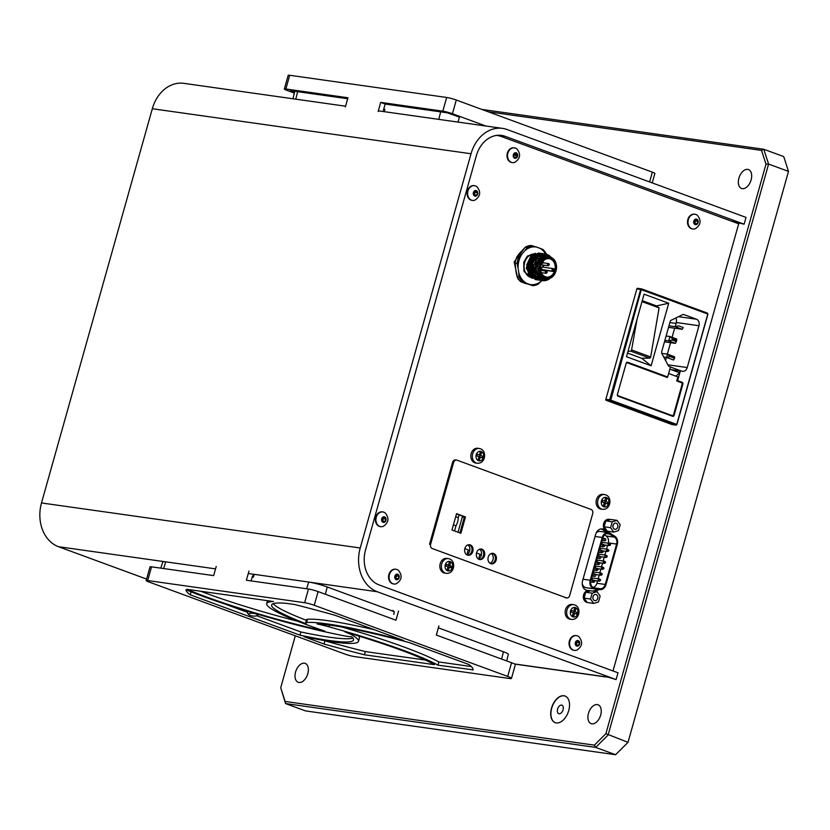 <?xml version="1.0" encoding="UTF-8"?>
<svg xmlns="http://www.w3.org/2000/svg" width="830" height="830" viewBox="0 0 830 830"><rect width="100%" height="100%" fill="white"/><g stroke="black" fill="none" stroke-linecap="round" stroke-linejoin="round"><path stroke-width="1.25" d="M248.824 614.667A4.451 1.349 -173.8 0 0 250.141 615.424A4.451 1.349 -173.8 0 0 257.217 615.57A4.451 1.349 -173.8 0 0 253.212 613.349A4.451 1.349 -173.8 0 0 248.824 614.667L247.859 613.577A5.592 1.702 6.2 0 1 247.631 613.007M345.591 106.209L183.814 83.342A35.493 28.044 98 0 0 152.315 108.73L41.5 502.949A35.493 28.044 98 0 0 58.494 546.7L146.578 579.091M152.315 108.73L471.035 153.757A35.493 28.044 -82 0 1 502.544 128.38A35.493 28.044 -82 0 1 507.13 129.542L746.014 217.398L744.105 224.193L505.221 136.338A28.396 22.431 -82 0 0 501.559 135.415A28.396 22.431 -82 0 0 476.347 155.718L365.532 549.937A28.396 22.431 -82 0 0 379.123 584.932L618.008 672.798L616.099 679.594L377.214 591.728A35.493 28.044 -82 0 1 360.23 547.987L41.5 502.949M616.099 679.594L608.12 677.166L514.393 663.927M605.827 676.844A7.667 6.059 -82 0 1 604.811 676.813A7.667 6.059 -82 0 1 603.815 676.554M471.035 153.757L360.23 547.987M744.105 224.193L731.313 221.091M517.163 155.335A127.768 13.135 -164.3 0 0 513.957 154.276M737.694 222.347A7.667 6.059 -82 0 1 737.517 223.374M573.468 650.16A7.439 5.883 98 0 0 574.422 650.398A7.439 5.883 98 0 0 577.089 650.014C582.38 646.259 583.002 641.849 578.956 636.776A7.439 5.883 98 0 0 576.508 635.666A7.439 5.883 98 0 0 569.754 641.59A7.439 5.883 98 0 0 573.468 650.16M576.248 635.635A7.439 5.883 98 0 0 575.989 635.593A7.439 5.883 98 0 0 569.235 641.517A7.439 5.883 98 0 0 572.949 650.087A7.439 5.883 98 0 0 573.914 650.326A7.439 5.883 98 0 0 574.173 650.357M578.157 640.864L576.155 641.476L575.47 643.924L576.777 645.761L578.78 645.149L579.465 642.7L578.157 640.864M576.155 644.889L577.089 642.368L576.404 641.403M577.089 642.368L579.465 642.7M576.404 644.817L578.78 645.149M383.719 109.145L384.881 109.311L384.29 111.677M513.666 155.314L517.111 155.801M378.138 111.521L380.7 102.391L385.162 104.03L383.522 109.851L384.134 111.656M345.394 106.894L347.967 97.764L285.862 88.986A7.097 0.726 15.7 0 0 284.337 89.017A7.097 0.726 15.7 0 0 286.858 90.335L294.328 93.085M380.7 102.391L442.805 111.168A7.097 0.726 15.7 0 1 452.423 113.731L485.872 126.025M284.337 89.017L288.186 75.312A7.097 0.726 15.7 0 1 289.712 75.281L446.665 97.463A7.097 0.726 15.7 0 1 456.282 100.025L652.349 172.142A7.097 0.726 15.7 0 1 654.88 173.449L652.214 182.901M459.467 117.134L447.266 112.807L385.162 104.03M347.697 98.739L290.313 90.626L294.515 92.327M438.344 627.843L503.468 651.789A13.654 1.401 15.7 0 1 508.323 654.31L506.705 660.95M160.802 568.145L162.804 561.9A13.654 1.401 15.7 0 1 165.73 561.837L215.541 568.882M252.216 576.975L253.389 577.14L254.25 574.35L308.729 582.048A13.654 1.401 15.7 0 1 327.228 586.976L394.364 611.668L393.69 614.293M216.215 566.485L213.652 575.615L151.537 566.838A7.097 0.726 -164.3 0 0 150.012 566.869L146.163 580.575A7.097 0.726 -164.3 0 0 148.684 581.882L344.761 653.999A7.097 0.726 -164.3 0 0 354.379 656.561L509.195 678.442A10.614 1.089 -164.3 0 0 511.477 678.39A10.614 1.089 -164.3 0 0 507.69 676.429L314.259 605.278A7.097 0.726 -164.3 0 0 304.641 602.715L147.688 580.543A7.097 0.726 -164.3 0 0 146.163 580.575M251.117 580.907L252.476 576.062L254.105 574.848M248.948 571.102L246.386 580.243L308.49 589.02A7.097 0.726 -164.3 0 1 318.108 591.583L395.972 620.217L398.535 611.077M511.477 678.39L515.326 664.685A10.614 1.089 -164.3 0 0 511.55 662.724L436.31 635.054L438.883 625.924M393.856 614.356L393.887 613.515M393.285 611.274L393.026 610.299M334.978 615.269A149.058 15.324 -164.3 0 0 294.598 604.51L286.143 603.317A113.565 11.672 15.7 0 0 271.628 604.977A113.565 11.672 15.7 0 0 306.239 623.797A24.838 2.552 -164.3 0 1 305.596 622.915A24.838 2.552 -164.3 0 1 306.592 622.51A118.68 12.201 -164.3 0 1 403.743 640.553L334.978 615.269M374.527 629.814A118.68 12.201 -164.3 0 0 307.494 619.304A24.838 2.552 -164.3 0 0 306.498 619.709L305.596 622.915M306.332 620.28A113.565 11.672 15.7 0 1 273.195 603.68M472.965 670.111A149.058 15.324 -164.3 0 0 473.007 669.976A149.058 15.324 -164.3 0 0 468.753 664.467L409.252 642.586A113.565 11.672 15.7 0 0 317.008 623.911A24.838 2.552 -164.3 0 1 328.971 626.837A118.68 12.201 -164.3 0 1 437.96 665.162L473.038 669.841M342.251 627.117A118.68 12.201 -164.3 0 1 438.863 661.956L437.96 665.162M438.863 661.956L471.284 666.542M324.125 640.511L324.935 640.812A149.058 15.324 -164.3 0 0 365.325 651.571L364.422 654.777L434.37 664.654A113.565 11.672 15.7 0 0 345.052 631.941A24.838 2.552 -164.3 0 1 352.086 635.043A118.68 12.201 -164.3 0 1 358.467 641.362A118.68 12.201 -164.3 0 1 304.06 636.672L324.032 644.018A149.058 15.324 -164.3 0 0 364.422 654.777M324.935 640.812L324.032 644.018M365.325 651.571L425.344 660.047M358.467 641.362L359.369 638.156A118.68 12.201 -164.3 0 0 358.519 635.967M191.097 591.842L190.267 594.82L299.993 635.178L300.896 631.972L256.854 615.767M224.567 603.898L247.693 612.405M190.267 594.82A149.058 15.324 -164.3 0 1 185.951 589.757A118.68 12.201 -164.3 0 0 344.004 635.78A24.838 2.552 -164.3 0 0 351.609 636.797A113.565 11.672 15.7 0 1 353.549 639.982A113.565 11.672 15.7 0 1 299.993 635.178M352.875 638.062A113.565 11.672 15.7 0 1 300.896 631.972M324.904 631.163A113.565 11.672 15.7 0 1 186.978 589.3L273.495 601.532A118.68 12.201 -164.3 0 0 266.71 603.586A118.68 12.201 -164.3 0 0 324.904 631.163M297.711 621.255A113.565 11.672 15.7 0 1 200.663 591.24M379.808 526.428A7.439 5.883 98 0 0 380.773 526.677A7.439 5.883 98 0 0 383.429 526.282C388.72 522.537 389.343 518.117 385.296 513.054A7.439 5.883 98 0 0 382.848 511.944A7.439 5.883 98 0 0 376.104 517.868A7.439 5.883 98 0 0 379.808 526.428M382.589 511.913A7.439 5.883 98 0 0 382.339 511.871A7.439 5.883 98 0 0 375.585 517.796A7.439 5.883 98 0 0 379.289 526.355A7.439 5.883 98 0 0 380.254 526.604A7.439 5.883 98 0 0 380.514 526.625M382.495 517.754L381.81 520.202L383.118 522.039L385.12 521.427L385.815 518.978L384.498 517.142L382.495 517.754M382.495 521.167L383.429 518.636L382.744 517.681M383.429 518.636L385.815 518.978M382.744 521.084L385.12 521.427M474.2 191.502L473.515 193.95L474.833 195.787L476.825 195.175L477.52 192.726L476.202 190.89L474.2 191.502M474.2 194.915L475.144 192.384L474.449 191.429M475.144 192.384L477.52 192.726M474.449 194.832L476.825 195.175M471.513 200.175A7.439 5.883 98 0 0 472.478 200.424A7.439 5.883 98 0 0 475.134 200.03C480.425 196.285 481.047 191.865 477.011 186.792A7.439 5.883 98 0 0 474.563 185.692A7.439 5.883 98 0 0 467.809 191.616A7.439 5.883 98 0 0 471.513 200.175M474.304 185.661A7.439 5.883 98 0 0 474.044 185.619A7.439 5.883 98 0 0 467.29 191.543A7.439 5.883 98 0 0 470.994 200.103A7.439 5.883 98 0 0 471.959 200.341A7.439 5.883 98 0 0 472.218 200.372M511.436 162.358A7.439 5.883 98 0 0 512.39 162.607A7.439 5.883 98 0 0 515.057 162.213C520.337 158.468 520.97 154.048 516.924 148.975A7.439 5.883 98 0 0 514.476 147.875A7.439 5.883 98 0 0 507.721 153.799A7.439 5.883 98 0 0 511.436 162.358M514.216 147.844A7.439 5.883 98 0 0 513.957 147.802A7.439 5.883 98 0 0 507.203 153.726A7.439 5.883 98 0 0 510.917 162.286A7.439 5.883 98 0 0 511.871 162.535A7.439 5.883 98 0 0 512.131 162.556M517.432 154.909L516.125 153.073L514.123 153.685L513.428 156.133L514.745 157.97L516.748 157.358L517.432 154.909L515.057 154.567L514.372 153.612M514.123 157.098L516.748 157.358M691.919 228.748A7.439 5.883 98 0 0 692.884 228.987A7.439 5.883 98 0 0 695.54 228.603C700.831 224.847 701.454 220.438 697.408 215.364A7.439 5.883 98 0 0 694.959 214.254A7.439 5.883 98 0 0 688.205 220.178A7.439 5.883 98 0 0 691.919 228.748M694.7 214.223A7.439 5.883 98 0 0 694.44 214.182A7.439 5.883 98 0 0 687.697 220.106A7.439 5.883 98 0 0 691.4 228.675A7.439 5.883 98 0 0 692.365 228.914A7.439 5.883 98 0 0 692.625 228.945M696.609 219.452L694.606 220.075L693.922 222.523L695.229 224.349L697.231 223.737L697.916 221.288L696.609 219.452M694.606 223.478L695.54 220.956L694.855 219.992M695.54 220.956L697.916 221.288M694.855 223.405L697.231 223.737M392.974 583.77A7.439 5.883 98 0 0 393.939 584.009A7.439 5.883 98 0 0 396.595 583.625C401.886 579.88 402.509 575.46 398.473 570.386A7.439 5.883 98 0 0 396.024 569.287A7.439 5.883 98 0 0 389.27 575.211A7.439 5.883 98 0 0 392.974 583.77M395.765 569.255A7.439 5.883 98 0 0 395.505 569.214A7.439 5.883 98 0 0 388.751 575.138A7.439 5.883 98 0 0 392.466 583.698A7.439 5.883 98 0 0 393.42 583.936A7.439 5.883 98 0 0 393.679 583.967M395.671 575.097L394.976 577.545L396.294 579.382L398.296 578.769L398.981 576.311L397.663 574.485L395.671 575.097M395.661 578.5L396.605 575.979L395.92 575.024M396.605 575.979L398.981 576.311M395.91 578.427L398.296 578.769M481.825 109.415L763.797 149.265L768.59 164.07L608.11 735.017L595.67 747.394L285.562 703.57L280.716 687.728L285.157 701.454L594.373 745.143L605.9 733.668L765.997 164.132L761.546 150.406L488.299 111.801M295.304 635.811L280.716 687.728M605.9 733.668L628.02 742.342L615.58 754.719L305.471 710.895L285.562 703.57L285.157 701.454M761.546 150.406L763.797 149.265L783.707 156.579L788.5 171.395L768.59 164.07L765.997 164.132M628.02 742.342L788.5 171.395M615.58 754.719L595.67 747.394L594.373 745.143M304.402 663.201A10.064 6.08 -69.8 0 0 295.771 671.356A10.064 6.08 -69.8 0 0 298.219 682.281A10.064 6.08 -69.8 0 0 307.401 674.935A10.064 6.08 -69.8 0 0 305.16 663.388A10.064 6.08 -69.8 0 0 304.402 663.201M597.289 704.587A10.064 6.08 -69.8 0 0 588.657 712.731A10.064 6.08 -69.8 0 0 591.105 723.656A10.064 6.08 -69.8 0 0 600.277 716.321A10.064 6.08 -69.8 0 0 598.046 704.774A10.064 6.08 -69.8 0 0 597.289 704.587M565.126 696.069A14.193 8.58 -69.8 0 0 564.151 695.831A14.193 8.58 -69.8 0 0 552.012 707.243A14.193 8.58 -69.8 0 0 555.322 722.712M561.547 705.106A4.513 2.729 110.2 0 1 561.889 705.189A4.513 2.729 110.2 0 1 562.896 710.366A4.513 2.729 110.2 0 1 558.777 713.665A4.513 2.729 110.2 0 1 557.677 708.758A4.513 2.729 110.2 0 1 561.547 705.106M747.716 169.393A10.064 6.08 -69.8 0 0 739.094 177.547A10.064 6.08 -69.8 0 0 741.543 188.472A10.064 6.08 -69.8 0 0 750.714 181.127A10.064 6.08 -69.8 0 0 748.484 169.579A10.064 6.08 -69.8 0 0 747.716 169.393M563.943 695.758A14.193 8.58 -69.8 0 0 550.747 715.097A14.193 8.58 -69.8 0 0 565.666 717.203A14.193 8.58 -69.8 0 0 563.943 695.758M609.262 532.85L604.219 529.654A7.491 5.924 98 0 0 602.31 528.938A7.491 5.924 98 0 0 595.65 534.302L582.567 580.844A7.491 5.924 98 0 0 587.132 590.327A7.491 5.924 98 0 0 587.163 590.338L590.535 590.784M606.886 532.393L602.082 529.343A7.491 5.924 98 0 0 601.221 528.907M596.687 589.186A7.491 5.924 98 0 1 592.07 590.97L594.207 591.271A7.491 5.924 98 0 0 598.845 589.466M489.928 563.238A5.322 4.202 98 0 0 493.196 558.735A5.322 4.202 98 0 0 491.308 553.496M492.605 553.351A5.322 4.202 98 0 0 492.418 553.288A5.322 4.202 98 0 1 492.605 553.351A5.322 4.202 98 0 1 495.313 559.15A5.322 4.202 98 0 1 490.945 563.746A5.322 4.202 98 0 0 495.313 559.15A5.322 4.202 98 0 0 492.605 553.351M478.246 558.943A5.322 4.202 98 0 0 481.514 554.44A5.322 4.202 98 0 0 479.626 549.201M480.923 549.055A5.322 4.202 98 0 0 480.746 548.993A5.322 4.202 98 0 1 480.923 549.055A5.322 4.202 98 0 1 483.641 554.855A5.322 4.202 98 0 1 479.263 559.451A5.322 4.202 98 0 0 483.641 554.855A5.322 4.202 98 0 0 480.923 549.055M466.574 554.648A5.322 4.202 98 0 0 469.842 550.145A5.322 4.202 98 0 0 467.944 544.905M469.24 544.76A5.322 4.202 98 0 0 469.064 544.698A5.322 4.202 98 0 1 469.24 544.76A5.322 4.202 98 0 1 471.959 550.56A5.322 4.202 98 0 1 467.591 555.156A5.322 4.202 98 0 0 471.959 550.56A5.322 4.202 98 0 0 469.24 544.76M464.312 517.308L462.289 517.017L458.015 532.217M458.876 532.538L459.986 532.694M456.49 513.926L461.999 515.918M479.761 457.06A4.171 3.299 98 0 0 480.041 455.4M605.039 503.136A4.171 3.299 98 0 0 605.319 501.476M574.09 613.246A4.171 3.299 98 0 0 574.37 611.586M516.685 157.347A5.364 4.243 98 0 0 517.183 154.868M591.541 590.918L594.207 591.271M672.632 416.297L672.84 415.571M613.007 670.951L738.69 223.81L501.299 136.494A28.396 22.431 98 0 0 496.392 135.435M668.638 373.5L677.871 376.903L676.72 380.98L681.399 382.692A1.421 1.121 98 0 1 682.073 384.446L673.597 414.627A1.421 1.121 98 0 1 672.144 415.591L618.215 395.754A1.421 1.121 98 0 1 617.499 394.157M667.455 376.934L667.299 377.515L627.459 362.855A1.421 1.121 98 0 0 626.069 363.685M664.674 376.55L667.662 376.965L627.646 362.243A1.421 1.121 98 0 0 626.193 363.218L617.406 394.478A1.421 1.121 98 0 0 618.091 396.232L672.663 416.307A1.421 1.121 98 0 0 674.105 415.332L682.893 384.072A1.421 1.121 98 0 0 682.208 382.319L677.643 380.638L680.455 370.637L679.521 372.701L675.994 376.208M669.862 369.153L679.521 372.701M667.662 376.965L670.484 366.964L669.167 366.476A1.992 1.567 -82 0 1 668.368 365.75L661.842 353.466A1.992 1.567 -82 0 1 661.686 351.744L670.173 321.532A1.992 1.567 -82 0 1 671.179 320.245L682.737 314.612A1.992 1.567 -82 0 1 683.764 314.549L683.235 314.477M680.455 370.637L681.855 371.145A5.281 4.171 98 0 0 682.54 371.321A5.281 4.171 98 0 0 687.23 367.545L698.985 325.733A5.281 4.171 98 0 0 696.453 319.218L683.764 314.549M675.983 323.43L676.243 322.517A5.281 4.171 98 0 0 675.848 317.973M665.567 360.49L666.438 357.408M667.351 354.151L670.578 342.676M672.082 337.322L674.645 328.213M670.464 367.036L680.112 370.585M673.286 415.218L674.105 415.332M680.206 382.257A1.421 1.121 98 0 0 679.801 381.976L676.761 380.856M676.855 380.524L677.643 380.638M629.213 363.499L626.681 362.44M668.71 303.251L644.08 294.194L626.494 356.724L651.125 365.791L668.71 303.251L656.426 305.897L642.254 300.678M631.578 349.938L650.689 356.962A1.131 0.685 110.2 0 1 649.765 358.124L630.655 351.1A1.131 0.685 -69.8 0 0 631.578 349.938L637.046 319.208M627.522 353.072L641.704 358.28L649.765 358.124M628.009 351.37L630.655 351.1M650.689 356.962L659.093 307.899L641.995 301.601M641.704 358.28L651.125 365.791M656.426 305.897L659.093 307.899M707.409 313.097L641.517 288.871L610.776 400.143L609.625 399.832A0.851 0.674 98 0 0 610.029 400.89L606.242 400.351A0.851 0.674 -82 0 1 605.838 399.303L636.859 288.923A0.851 0.674 -82 0 1 637.731 288.332L641.517 288.871A0.851 0.674 98 0 0 640.656 289.452L707.637 313.968L707.409 313.097L641.58 288.892M672.29 424.597A0.851 0.674 -82 0 1 672.072 424.566L675.859 425.095L610.029 400.89M672.072 424.566L606.242 400.351M673.182 423.093L672.933 423.985A0.851 0.674 -82 0 1 672.923 424.016M675.859 425.095A0.851 0.674 98 0 0 676.73 424.514L672.933 423.985M707.751 314.134L676.751 424.41M610.776 400.143L676.606 424.358M661.79 353.362L667.517 354.171L674.531 356.744L674.583 358.114L670.028 356.433L667.517 354.171L666.604 357.429L673.607 360.013L674.551 358.238L669.997 356.558L666.604 357.429L663.73 357.025M664.477 341.815L675.454 343.361L668.71 340.881L664.892 340.342M675.454 343.361L676.74 340.383L672.435 338.796L672.092 340.01L668.71 340.881L669.935 336.534L666.116 335.994M672.435 338.796L669.935 336.534L676.678 339.014L676.74 340.383M676.336 340.227L676.004 341.441M672.092 340.01L676.398 341.587M669.883 322.559L676.16 323.451L675.236 326.709L678.629 325.837L683.183 327.508L682.25 329.292L675.236 326.709L668.97 325.827M682.25 329.292L668.544 327.352M480.238 448.729A7.439 5.883 98 0 0 479.284 448.49L477.758 448.273A7.439 5.883 98 0 0 470.901 454.819A7.439 5.883 98 0 0 475.683 463.005L477.198 463.213C485.529 464.032 487.189 450.949 480.435 448.781L479.284 448.49A7.439 5.883 98 0 0 472.415 455.027A7.439 5.883 98 0 0 477.198 463.213M482.23 457.859A7.439 5.883 98 0 0 482.572 456.189M479.46 459.872L480.228 457.123L482.375 457.911L482.832 456.282L480.684 455.494L481.462 452.744L480.186 452.277L479.418 455.027L477.271 454.238L476.814 455.867L478.952 456.656L478.184 459.405L479.46 459.872M478.879 456.936L480.228 457.123M480.114 452.558L481.462 452.744M480.684 455.494L479.045 454.975M477.79 454.425L479.418 455.027M468.566 553.174L467.394 552.739M476.503 552.967L481.12 554.668A2.345 1.847 98 0 0 479.346 558.351M464.821 548.672L469.438 550.373A2.345 1.847 98 0 0 467.674 554.056M455.712 516.696L458.264 517.63A11.07 6.692 -69.8 0 1 455.971 525.795L453.419 524.851M454.56 530.951L456.054 525.639M458.253 517.796L459.073 514.88M449.289 558.839A7.439 5.883 98 0 0 448.325 558.6L446.81 558.383A7.439 5.883 98 0 0 439.952 564.929A7.439 5.883 98 0 0 444.735 573.115L446.25 573.323C454.581 574.142 456.241 561.07 449.487 558.891L448.325 558.6A7.439 5.883 98 0 0 441.467 565.137A7.439 5.883 98 0 0 446.25 573.323M451.281 567.969A7.439 5.883 98 0 0 451.624 566.299M449.736 565.604L450.514 562.854L449.238 562.387L448.459 565.137L446.322 564.348L445.866 565.977L448.003 566.765L447.235 569.515L448.511 569.982L449.279 567.232L451.427 568.021L451.883 566.392L448.117 565.012M449.155 562.667L450.514 562.854M447.93 567.046L449.279 567.232M449.798 567.429L450.161 566.153L448.013 565.365M446.841 564.535L446.218 564.701M574.567 604.914A7.439 5.883 98 0 0 573.603 604.676L572.088 604.458A7.439 5.883 98 0 0 565.23 611.005A7.439 5.883 98 0 0 570.013 619.19L571.528 619.408C579.859 620.217 581.519 607.145 574.765 604.966L573.603 604.676A7.439 5.883 98 0 0 566.745 611.222A7.439 5.883 98 0 0 571.528 619.408M576.56 614.055A7.439 5.883 98 0 0 576.902 612.374M573.789 616.057L574.557 613.318L576.705 614.107L577.161 612.467L575.014 611.679L575.792 608.94L574.516 608.473L573.748 611.212L571.6 610.424L571.144 612.052L573.281 612.841L572.513 615.59L573.789 616.057M573.208 613.121L574.557 613.318M574.433 608.743L575.792 608.94M575.014 611.679L573.374 611.16M572.119 610.621L573.748 611.212M605.516 494.805A7.439 5.883 98 0 0 604.562 494.566L603.037 494.348A7.439 5.883 98 0 0 596.179 500.895A7.439 5.883 98 0 0 600.962 509.081L602.476 509.298C610.807 510.108 612.467 497.035 605.713 494.856L604.562 494.566A7.439 5.883 98 0 0 597.693 501.102A7.439 5.883 98 0 0 602.476 509.298M607.508 503.935A7.439 5.883 98 0 0 607.851 502.264M604.738 505.947L605.506 503.208L607.653 503.997L608.11 502.358L605.973 501.569L606.74 498.83L605.464 498.353L604.697 501.102L602.549 500.314L602.092 501.943L604.24 502.731L603.462 505.48L604.738 505.947M604.157 503.011L605.506 503.208M605.392 498.633L606.74 498.83M605.973 501.569L604.323 501.05M603.068 500.511L604.697 501.102M595.048 536.471L602.227 537.477A6.837 5.405 -82 0 1 608.297 532.59A6.837 5.405 -82 0 1 610.04 533.244L614.895 536.315A6.837 5.405 -82 0 1 617.302 544.314L605.952 584.714A6.837 5.405 -82 0 1 599.914 589.611L594.404 588.875A6.837 5.405 -82 0 1 594.363 588.875A6.837 5.405 -82 0 1 590.213 580.222L583.034 579.205M596.137 532.964A6.837 5.405 -82 0 1 600.266 531.459L608.297 532.59M602.227 537.477L590.213 580.222M594.332 588.864L586.374 587.744A6.837 5.405 -82 0 1 586.343 587.733A6.837 5.405 -82 0 1 582.224 583.832M594.529 587.951L600.038 588.688A5.903 4.669 98 0 0 605.246 584.465L616.607 544.065A5.903 4.669 98 0 0 614.522 537.145L609.666 534.074A5.903 4.669 98 0 0 608.162 533.514A5.903 4.669 98 0 0 602.922 537.736L590.908 580.481A5.903 4.669 98 0 0 594.498 587.951A5.903 4.669 98 0 0 594.529 587.951L594.467 587.941M593.066 587.433A5.903 4.669 98 0 0 596.895 583.283L597.548 580.959M598.171 578.749L599.218 575.034M599.841 572.825L600.889 569.1M601.501 566.9L602.549 563.176M603.171 560.966L604.219 557.252M604.831 555.042L605.879 551.317M606.502 549.118L607.55 545.393M608.172 543.193L608.255 542.882A5.903 4.669 98 0 0 606.17 535.973L604.51 534.914M594.685 576.342A1.131 0.892 -82 0 1 595.152 574.121A1.131 0.892 -82 0 1 594.685 576.342M597.33 570.127A0.706 0.56 -82 0 1 597.828 568.83A0.706 0.56 -82 0 1 597.33 570.127M597.642 570.127L596.853 570.407A1.131 0.892 -82 0 1 595.784 569.1A1.131 0.892 -82 0 1 597.144 568.332L597.828 568.83M598.99 564.203A0.706 0.56 -82 0 1 599.488 562.896A0.706 0.56 -82 0 1 598.99 564.203M599.312 564.192L598.523 564.483A1.131 0.892 -82 0 1 597.455 563.176A1.131 0.892 -82 0 1 598.814 562.408L599.488 562.896M599.685 558.559A1.131 0.892 -82 0 1 600.142 556.349A1.131 0.892 -82 0 1 599.685 558.559M602.321 552.344A0.706 0.56 -82 0 1 602.819 551.047A0.706 0.56 -82 0 1 602.321 552.344M602.642 552.344L601.854 552.624A1.131 0.892 -82 0 1 600.785 551.327A1.131 0.892 -82 0 1 602.144 550.549L602.819 551.047M603.991 546.42A0.706 0.56 -82 0 1 604.489 545.123A0.706 0.56 -82 0 1 603.991 546.42M604.302 546.42L603.514 546.7A1.131 0.892 -82 0 1 602.445 545.403A1.131 0.892 -82 0 1 603.804 544.636L604.489 545.123M604.676 540.776A1.131 0.892 -82 0 1 605.143 538.566A1.131 0.892 -82 0 1 604.676 540.776M599.696 580.803A1.131 0.892 -82 0 1 598.212 579.807A1.131 0.892 -82 0 1 599.893 579.454M592.215 579.869A1.131 0.892 -82 0 1 593.108 578.033L599.239 578.904M601.729 574.9L600.951 575.18A1.131 0.892 -82 0 1 599.872 573.883A1.131 0.892 -82 0 1 601.242 573.115L601.916 573.603A0.706 0.56 -82 0 1 601.418 574.9A0.706 0.56 -82 0 1 601.916 573.603M601.553 573.52A1.131 0.892 -82 0 1 601.366 574.879M593.875 573.945A1.131 0.892 -82 0 1 594.778 572.109L600.91 572.97M603.4 568.975L602.611 569.255A1.131 0.892 -82 0 1 601.543 567.948A1.131 0.892 -82 0 1 602.902 567.181L603.586 567.678A0.706 0.56 -82 0 1 603.088 568.975A0.706 0.56 -82 0 1 603.586 567.678M603.223 567.596A1.131 0.892 -82 0 1 603.026 568.944M595.546 568.021A1.131 0.892 -82 0 1 596.438 566.185L602.57 567.046M604.748 563.051A0.706 0.56 -82 0 1 605.246 561.754A0.706 0.56 -82 0 1 604.748 563.051M605.07 563.041L604.282 563.331A1.131 0.892 -82 0 1 603.213 562.024A1.131 0.892 -82 0 1 604.572 561.256L605.246 561.754M597.216 562.097A1.131 0.892 -82 0 1 598.108 560.25L604.24 561.122M606.419 557.117A0.706 0.56 -82 0 1 606.917 555.82A0.706 0.56 -82 0 1 606.419 557.117M606.73 557.117L605.942 557.407A1.131 0.892 -82 0 1 604.873 556.1A1.131 0.892 -82 0 1 606.242 555.332L606.917 555.82M598.876 556.162A1.131 0.892 -82 0 1 599.768 554.326L605.91 555.197M608.4 551.193L607.612 551.473A1.131 0.892 -82 0 1 606.543 550.176A1.131 0.892 -82 0 1 607.902 549.408L608.577 549.896A0.706 0.56 -82 0 1 608.079 551.193A0.706 0.56 -82 0 1 608.577 549.896M608.214 549.813A1.131 0.892 -82 0 1 608.027 551.172M600.547 550.238A1.131 0.892 -82 0 1 601.439 548.402L607.57 549.263M610.06 545.269L609.272 545.549A1.131 0.892 -82 0 1 608.203 544.241A1.131 0.892 -82 0 1 609.573 543.474L610.247 543.972A0.706 0.56 -82 0 1 609.749 545.269A0.706 0.56 -82 0 1 610.247 543.972M609.884 543.889A1.131 0.892 -82 0 1 609.697 545.237M602.217 544.314A1.131 0.892 -82 0 1 603.109 542.478L609.241 543.339M594.311 581.975L593.523 582.266A1.131 0.892 -82 0 1 592.454 580.959A1.131 0.892 -82 0 1 593.813 580.191L594.488 580.678A0.706 0.56 -82 0 1 593.99 581.975A0.706 0.56 -82 0 1 594.488 580.678M599.758 580.824A0.706 0.56 -82 0 1 599.582 579.641A0.706 0.56 -82 0 1 600.505 579.973A0.706 0.56 -82 0 1 599.758 580.824M610.6 527.693L604.157 526.78L607.301 531.179L613.744 532.092L618.537 530.619L620.197 524.747L617.043 520.348L612.25 521.821L610.6 527.693L613.744 532.092M612.25 521.821L605.807 520.908L604.157 526.78M617.043 520.348L610.6 519.435L605.807 520.908M613.059 525.359A3.133 2.469 98 0 0 614.957 529.322A3.133 2.469 98 0 0 617.842 526.562A3.133 2.469 98 0 0 615.829 523.118A3.133 2.469 98 0 0 613.059 525.359M612.913 526.645A3.133 2.469 98 0 0 613.131 525.12M607.093 530.878A5.934 4.689 -82 0 1 604.365 527.081M604.271 526.386A5.934 4.689 -82 0 1 605.692 521.313M606.128 520.815A5.934 4.689 -82 0 1 609.78 519.435A5.934 4.689 -82 0 1 610.278 519.538M607.218 531.055A5.934 4.689 -82 0 1 603.452 524.498A5.934 4.689 -82 0 1 608.919 519.31L609.78 519.435M590.223 590.877A5.934 4.689 98 0 0 589.725 590.773A5.934 4.689 98 0 0 586.073 592.153M585.638 592.651A5.934 4.689 98 0 0 584.216 597.725M584.32 598.42A5.934 4.689 98 0 0 587.038 602.217M589.725 590.773L588.864 590.649A5.934 4.689 98 0 0 583.397 595.836A5.934 4.689 98 0 0 587.163 602.393M596.988 591.686L590.545 590.773L585.752 592.257L584.102 598.119L587.246 602.518L593.689 603.431L598.492 601.958L600.142 596.085L596.988 591.686L592.195 593.16L590.545 599.032L593.689 603.431M590.545 599.032L584.102 598.119M592.195 593.16L585.752 592.257M597.683 598.42A3.133 2.469 98 0 0 595.784 594.456A3.133 2.469 98 0 0 592.89 597.216A3.133 2.469 98 0 0 594.903 600.661A3.133 2.469 98 0 0 597.683 598.42M592.859 597.984A3.133 2.469 98 0 0 592.931 597.745A3.133 2.469 98 0 0 593.077 596.459M541.969 280.54L533.742 274.595L532.756 263.442L537.301 256.014L545.03 253.939M540.61 280.343L532.393 274.408L531.397 263.255L535.941 255.816L543.681 253.741M539.251 280.156L531.034 274.211L530.038 263.058L534.582 255.63L542.322 253.555M537.902 279.959L530.806 275.871C528.222 272.115 527.527 267.779 528.689 262.871L533.234 255.433L540.963 253.358M544.356 277.977L544.895 277.677M548.599 258.203L547.634 257.103M541.326 269.46L552.749 271.223L553.475 268.65A1.338 1.058 -82 0 0 552.749 271.223L554.118 271.192L554.596 269.48L553.548 268.879M541.16 269.273L542.177 267.042L553.122 268.609M541.627 269.646L553.683 271.566M554.793 270.404A9.275 7.335 98 0 0 549.159 258.67A9.275 7.335 98 0 0 540.6 266.824A9.275 7.335 98 0 0 546.555 277.033A9.275 7.335 98 0 0 554.793 270.404M543.318 267.198L543.422 265.092M542.312 270.538L542.561 269.989M540.859 265.216C537.031 277.064 552.469 282.74 555.405 270.57C559.223 258.721 543.785 253.036 540.859 265.216M549.782 256.999A11.174 8.829 -82 0 1 550.29 257.207L551.327 257.674A10.842 8.57 -82 0 1 556.39 269.055A10.842 8.57 -82 0 1 548.371 278.589A10.842 8.57 -82 0 1 539.791 264.874A10.842 8.57 -82 0 1 550.819 257.466A10.842 8.57 -82 0 1 551.327 257.674C559.648 260.828 557.241 277.874 548.371 278.589L547.25 278.756A11.174 8.829 -82 0 1 545.206 278.766A11.174 8.829 -82 0 1 538.027 266.461A11.174 8.829 -82 0 1 548.34 256.626A11.174 8.829 -82 0 1 549.782 256.999M547.987 256.595L537.736 264.531L538.4 273.796L544.864 278.704M543.951 279.378A11.962 9.452 -82 0 1 543.743 279.347A11.962 9.452 -82 0 1 536.471 264.22A11.962 9.452 -82 0 1 547.084 255.661A11.962 9.452 -82 0 1 547.292 255.692M552.822 258.587L548.308 255.038L540.61 256.314L535.63 263.992C534.344 272.147 536.782 277.303 542.934 279.451L547.032 279.274M549.844 278.206L542.644 280.665L535.599 275.695L533.69 265.849L537.913 256.864L545.715 254.001L549.481 255.557M550.518 277.925A13.415 10.603 -82 0 1 543.36 280.737M538.857 253.036L530.961 255.889L526.728 264.863L528.648 274.72L535.765 279.689M540.206 253.223L533.057 255.412L528.513 262.851L529.509 273.993L537.103 279.876M541.565 253.42L534.416 255.599L529.872 263.037C528.71 267.945 529.416 272.281 531.989 276.037L538.525 280.073M542.924 253.607L535.775 255.796L531.231 263.235L532.217 274.377L539.842 280.26M544.273 253.804L537.135 255.982L532.59 263.421L533.576 274.574L541.17 280.457M529.664 284.441L532.912 285.717A20.117 15.895 98 0 0 538.307 284.057L541.648 280.748A19.007 15.013 -82 0 1 529.664 284.441L526.583 283.3A19.007 15.013 -82 0 1 518.719 272.313L518.138 268.339A19.007 15.013 -82 0 1 522.267 253.658L524.768 250.816A19.007 15.013 -82 0 1 536.751 247.122L539.832 248.253A19.007 15.013 -82 0 1 545.611 253.99L537.747 256.844L533.514 265.828L535.433 275.674L542.561 280.654M553.963 268.93L553.33 271.441M536.543 279.772L528.814 274.74L526.905 264.894L531.138 255.91L539.614 253.171M531.812 278.05L526.313 268.069L530.505 256.574M543.328 256.294L543.992 256.978M543.339 257.259L542.737 256.574M540.237 277.645L541.087 277.189M546.524 258.296L545.953 257.518M546.866 255.661L548.557 256.667M544.926 278.724L543.121 279.181M547.904 257.072L548.9 258.203M553.776 268.91L553.133 271.369M552.988 270.746L553.392 269.086M549.834 257.01L547.976 255.848M538.577 258.192L535.267 271.026L543.401 279.544M518.719 272.313L519.009 276.971L517.08 276.691L516.001 271.929L515.129 263.297L517.059 263.577L518.138 268.339M532.912 285.717L520.618 281.64A20.117 15.895 -82 0 1 517.08 276.691M520.618 281.64L526.583 283.3M519.009 276.971A20.117 15.895 98 0 0 522.547 281.91M522.267 253.658L518.916 256.968L516.986 256.698L519.549 253.275L525.4 247.122L527.33 247.392L524.768 250.816M515.129 263.297A20.117 15.895 -82 0 1 516.986 256.698M518.916 256.968A20.117 15.895 98 0 0 517.059 263.577M536.751 247.122L530.785 245.462A20.117 15.895 -82 0 0 525.4 247.122M532.715 245.732A20.117 15.895 98 0 0 527.33 247.392M546.441 254.136A20.117 15.895 98 0 0 543.079 249.54L539.832 248.253M541.253 269.812A1.121 0.882 -82 0 1 541.212 270.362L541.15 270.538M542.882 261.45A1.121 0.882 -82 0 1 543.339 262.799L542.198 263.556A1.121 0.882 -82 0 1 541.762 263.162M541.596 263.494L542.198 263.556M541.326 272.665L545.984 273.309A1.121 0.674 -69.8 0 0 546.296 273.246L546.846 271.306A1.121 0.674 -69.8 0 0 546.586 271.161L545.445 271.929A1.121 0.882 -82 0 0 545.984 273.309L547.115 272.541A1.121 0.882 -82 0 0 546.804 271.296M548.111 265.735A1.121 0.882 -82 0 1 547.572 264.355L548.713 263.598A1.121 0.882 -82 0 1 549.253 264.967L548.257 265.766L541.087 264.76M543.328 262.82L548.713 263.598M541.513 269.771L541.274 270.632L541.513 269.771M540.506 269.127L541.658 269.875M540.932 269.127L540.382 271.068M541.554 270.59L540.797 271.078M540.486 268.204L540.87 265.476M470.278 544.905A5.322 4.202 98 0 0 469.593 544.729A5.322 4.202 98 0 0 464.676 549.408A5.322 4.202 98 0 0 468.099 555.27A5.322 4.202 98 0 0 472.934 551.027A5.322 4.202 98 0 0 470.278 544.905M481.96 549.201A5.322 4.202 98 0 0 481.265 549.024A5.322 4.202 98 0 0 476.358 553.703A5.322 4.202 98 0 0 479.782 559.565A5.322 4.202 98 0 0 484.606 555.322A5.322 4.202 98 0 0 481.96 549.201M493.632 553.496A5.322 4.202 98 0 0 492.947 553.32A5.322 4.202 98 0 0 488.04 557.999A5.322 4.202 98 0 0 491.453 563.861A5.322 4.202 98 0 0 496.288 559.617A5.322 4.202 98 0 0 493.632 553.496M459.924 532.922L464.447 516.82L456.5 513.894M465.474 516.966L456.562 513.687L451.977 529.996L460.889 533.275L465.474 516.966L464.447 516.82M430.604 544.335A3.403 2.687 98 0 0 432.233 548.537L566.226 597.818A3.403 2.687 98 0 0 566.662 597.932A3.403 2.687 98 0 0 569.691 595.494L592.693 513.656A3.403 2.687 98 0 0 591.064 509.454L457.071 460.173A3.403 2.687 98 0 0 456.635 460.069A3.403 2.687 98 0 0 453.605 462.497L430.604 544.335L429.577 544.19L452.578 462.352A3.403 2.687 98 0 1 455.597 459.924A3.403 2.687 98 0 1 456.044 460.028M566.226 597.818L565.189 597.673A3.403 2.687 98 0 0 565.624 597.776L566.662 597.932M377.214 591.728L309.486 582.162M254.25 574.36L248.274 573.509M165.056 561.754L58.494 546.7M505.221 136.338L497.772 135.28M576.705 646.03A2.843 2.241 98 0 0 579.682 642.628A2.843 2.241 98 0 0 576.01 641.279A2.843 2.241 98 0 0 576.705 646.03M457.963 122.083L459.685 116.397M438.769 119.375L440.657 111.874M295.771 99.164L297.659 91.663M446.665 97.463L442.805 111.168M289.712 75.281L285.862 88.986M456.282 100.025L452.423 113.731M652.349 172.142L649.6 181.936M503.468 651.789L501.59 659.062M165.73 561.837L163.645 568.55M308.729 582.048L306.644 588.761M327.228 586.976L325.35 594.239M147.688 580.543L151.537 566.838M304.641 602.715L308.49 589.02M507.69 676.429L511.55 662.724M314.259 605.278L318.108 591.583M307.494 619.304L306.592 622.51M329.458 625.104L328.971 626.837M352.356 634.099L352.086 635.043M383.045 522.309A2.843 2.241 98 0 0 386.033 518.906A2.843 2.241 98 0 0 382.35 517.557A2.843 2.241 98 0 0 383.045 522.309M474.75 196.056A2.843 2.241 98 0 0 477.738 192.653A2.843 2.241 98 0 0 474.055 191.305A2.843 2.241 98 0 0 474.75 196.056M514.673 158.24A2.843 2.241 98 0 0 517.65 154.837A2.843 2.241 98 0 0 513.977 153.488A2.843 2.241 98 0 0 514.673 158.24M695.156 224.619A2.843 2.241 98 0 0 698.144 221.216A2.843 2.241 98 0 0 694.461 219.867A2.843 2.241 98 0 0 695.156 224.619M396.211 579.651A2.843 2.241 98 0 0 399.199 576.248A2.843 2.241 98 0 0 395.526 574.9A2.843 2.241 98 0 0 396.211 579.651M602.082 529.343L604.219 529.654M678.494 316.687L696.453 319.218M676.243 322.517L698.985 325.733M667.87 364.806L687.23 367.545M671.19 369.641L680.029 370.896M682.146 383.958L682.893 384.072M679.801 381.976L682.208 382.319M605.838 399.303L609.625 399.832L640.656 289.452L636.859 288.923M481.12 451.458A4.824 3.818 98 0 0 476.047 457.237A4.824 3.818 98 0 0 482.303 459.54A4.824 3.818 98 0 0 481.12 451.458M450.171 561.568A4.824 3.818 98 0 0 445.098 567.347A4.824 3.818 98 0 0 451.344 569.65A4.824 3.818 98 0 0 450.171 561.568M575.449 607.643A4.824 3.818 98 0 0 570.376 613.422A4.824 3.818 98 0 0 576.632 615.725A4.824 3.818 98 0 0 575.449 607.643M606.398 497.533A4.824 3.818 98 0 0 601.325 503.312A4.824 3.818 98 0 0 607.581 505.615A4.824 3.818 98 0 0 606.398 497.533M596.895 583.283L605.246 584.465M616.607 544.065L608.255 542.882M614.522 537.145L606.17 535.973M609.666 534.074L606.564 533.638M600.038 588.688L593.948 587.827M530.806 275.871L531.957 275.093M540.34 265.029C541.222 260.153 544.76 257.788 550.933 257.923C556.017 261.927 557.677 266.202 555.913 270.756C555.031 275.622 551.504 277.998 545.331 277.853C540.237 273.848 538.577 269.574 540.34 265.029M547.987 278.641L538.234 274.118L537.487 264.438L541.762 257.871L550.975 257.518M549.159 278.424A11.962 9.452 -82 0 1 544.148 279.409A11.962 9.452 -82 0 1 536.875 264.272A11.962 9.452 -82 0 1 547.499 255.723A11.962 9.452 -82 0 1 549.045 256.107A11.962 9.452 -82 0 1 552.033 258.047M533.866 253.928A11.962 9.452 98 0 0 524.664 262.55A11.962 9.452 98 0 0 530.93 277.469M542.094 270.507A11.962 9.452 98 0 0 542.322 269.906M542.976 267.146A11.962 9.452 98 0 0 543.121 265.05M535.35 253.337L527.268 256.148L523.761 262.311L523.969 271.452L532.269 278.361M541.679 270.456L546.586 271.161M453.605 462.497L452.578 462.352M257.217 615.57L258.389 614.729M604.811 676.813L514.662 664.073M378.324 110.836L502.544 128.38M575.989 635.593L576.508 635.666M292.949 98.77L294.775 91.258M267.519 600.681L266.71 603.586M380.254 526.604L380.773 526.677M471.959 200.341L472.478 200.424M474.044 185.619L474.563 185.692M511.871 162.535L512.39 162.607M513.957 147.802L514.476 147.875M692.365 228.914L692.884 228.987M694.44 214.182L694.959 214.254M393.42 583.936L393.939 584.009M395.505 569.214L396.024 569.287M671.522 369.765L680.009 370.969M637.616 288.311L641.414 288.84M672.176 424.587L675.973 425.126M676.907 424.514L707.938 314.124M586.343 587.733L594.363 588.875M595.152 574.121L592.786 573.789M594.83 576.373L592.163 575.999M596.812 568.197L594.456 567.865M596.5 570.449L593.834 570.075M598.482 562.273L596.116 561.941M598.16 564.525L595.494 564.141M600.142 556.349L597.787 556.007M599.831 558.59L597.164 558.216M601.812 550.414L599.447 550.083M601.491 552.666L598.835 552.292M603.483 544.49L601.117 544.158M603.161 546.742L600.495 546.368M605.143 538.566L602.788 538.234M604.831 540.818L602.165 540.434M598.928 581.156L594.228 580.481M600.588 575.221L595.722 574.536M602.258 569.297L597.559 568.633M603.918 563.373L599.218 562.709M605.589 557.438L600.723 556.754M607.259 551.514L602.549 550.85M608.919 545.59L604.209 544.926M593.481 580.056L591.126 579.724M593.17 582.297L590.649 581.944M542.177 267.042L553.299 268.609M548.34 256.626L547.655 256.532M545.206 278.766L544.532 278.673M547.084 255.661L552.147 258.12M549.284 278.392L543.743 279.347M542.986 265.029L542.83 267.136M542.187 269.854L541.959 270.497M519.549 280.499L517.744 278.569L514.164 261.927L525.006 247.485M526.064 283.725L521.645 282.055M456.635 460.069L455.597 459.924"/></g></svg>
